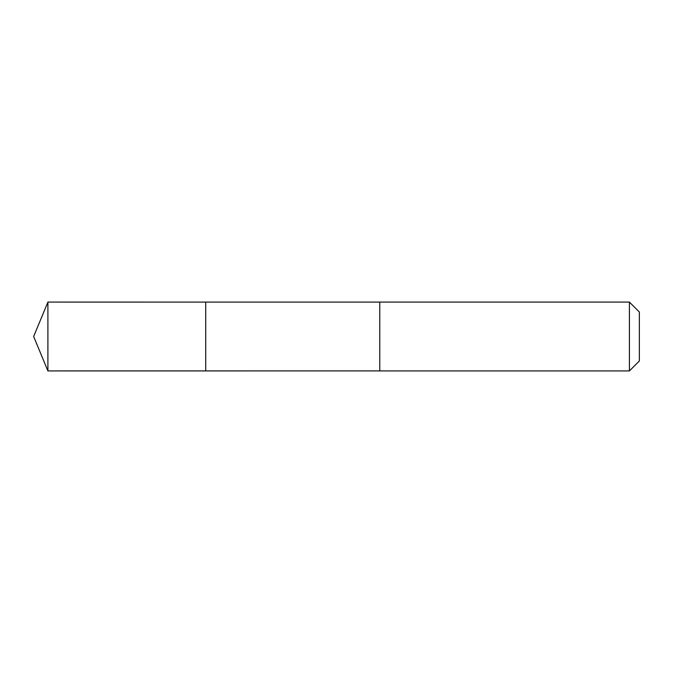 <?xml version="1.0" encoding="UTF-8"?>
<svg xmlns="http://www.w3.org/2000/svg" width="673" height="673" viewBox="0 0 673 673"><rect width="100%" height="100%" fill="white"/><g stroke="black" fill="none" stroke-linecap="round" stroke-linejoin="round"><path stroke-width="1.01" d="M205.719 370.907L205.719 302.093L47.901 302.084L47.901 370.916L205.719 370.907L205.719 302.093L379.765 302.093L379.765 370.907L47.901 370.916L33.65 336.5L47.901 370.916M379.765 353.325L379.765 370.916L629.415 370.916L629.415 302.084L379.765 302.084L379.765 353.325M629.415 302.084L639.35 312.02L639.35 360.98L629.415 370.916M33.65 336.5L47.901 302.084"/></g></svg>
